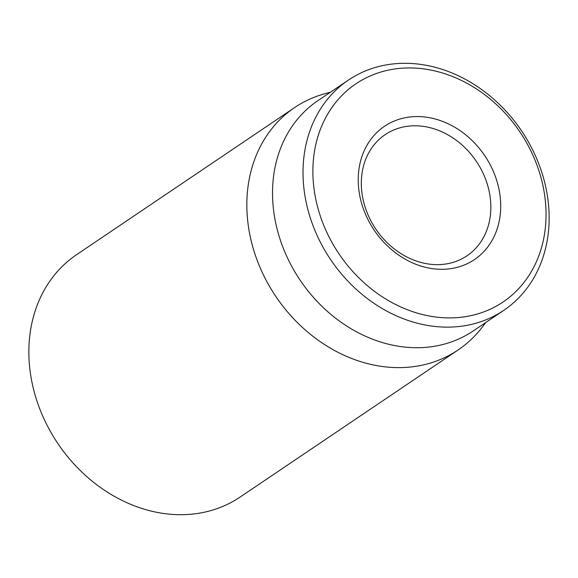 <?xml version="1.0" encoding="UTF-8"?>
<svg xmlns="http://www.w3.org/2000/svg" width="578" height="578" viewBox="0 0 578 578"><rect width="100%" height="100%" fill="white"/><g stroke="black" fill="none" stroke-linecap="round" stroke-linejoin="round"><path stroke-width="0.87" d="M294.592 107.573L76.621 254.652A146.198 121.207 56 0 0 35.908 397.736A146.198 121.207 56 0 0 155.778 512.115A146.198 121.207 56 0 0 240.166 497.029L458.137 349.95A146.198 121.207 -124 0 1 373.749 365.036A146.198 121.207 -124 0 1 253.879 250.657A146.198 121.207 -124 0 1 294.592 107.573A146.198 121.207 -124 0 1 323.702 94.062L330.594 92.097M424.772 263.358A73.095 60.603 -124 0 1 364.834 206.165A73.095 60.603 -124 0 1 385.194 134.623A73.095 60.603 -124 0 1 427.388 127.081A73.095 60.603 -124 0 1 487.326 184.266A73.095 60.603 -124 0 1 466.966 255.808A73.095 60.603 -124 0 1 424.772 263.358M430.906 117.977A80.407 66.665 56 0 0 367.059 217.696A80.407 66.665 56 0 0 490.44 243.114A80.407 66.665 56 0 0 430.906 117.977M427.113 315.581A131.574 109.083 -124 0 1 329.698 110.81A131.574 109.083 -124 0 1 531.594 152.404A131.574 109.083 -124 0 1 427.113 315.581M423.595 324.677A138.886 115.145 56 0 0 503.763 310.35A138.886 115.145 56 0 0 542.446 174.412A138.886 115.145 56 0 0 428.565 65.755A138.886 115.145 56 0 0 348.397 80.089A138.886 115.145 56 0 0 309.714 216.02A138.886 115.145 56 0 0 423.595 324.677M348.397 80.089L317.9 100.666A138.886 115.145 56 0 0 300.134 280.2A138.886 115.145 56 0 0 473.266 330.927L503.763 310.35M485.968 322.358L481.561 328.015A146.198 121.207 -124 0 1 458.137 349.95"/></g></svg>
